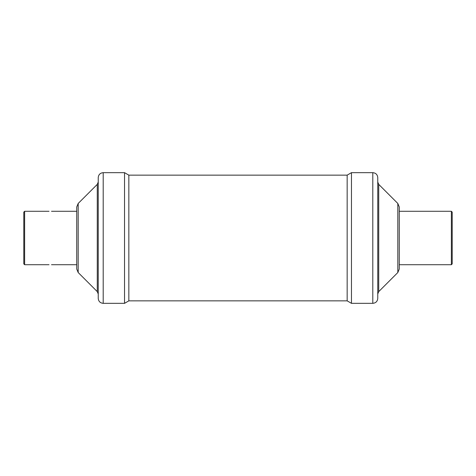 <?xml version="1.0" encoding="UTF-8"?>
<svg xmlns="http://www.w3.org/2000/svg" width="476" height="476" viewBox="0 0 476 476"><rect width="100%" height="100%" fill="white"/><g stroke="black" fill="none" stroke-linecap="round" stroke-linejoin="round"><path stroke-width="0.71" d="M451.373 238L451.373 211.285L452.2 212.112L452.2 263.888L451.373 264.715L451.373 238M24.627 264.715L23.8 263.888L23.8 212.112L24.627 211.285L24.627 264.715L49.034 264.715M399.269 264.715L451.373 264.715M451.373 211.285L399.269 211.285L399.269 206.977L399.269 269.023L397.817 272.534L378.735 291.615L377.765 293.954M49.034 211.285L24.627 211.285M78.183 272.534L78.183 203.466L76.731 206.977L76.731 269.023L78.183 272.534L97.265 291.615L98.234 293.954M103.197 172.663C100.18 172.961 98.526 174.615 98.234 177.625L98.234 298.375C98.526 301.385 100.18 303.039 103.197 303.337L124.539 303.337L124.539 172.663L103.197 172.663L103.197 303.337M124.539 172.663L128.835 175.144L128.835 300.856L124.539 303.337M128.835 175.144L347.165 175.144L347.165 300.856L351.461 303.337L372.803 303.337C375.82 303.039 377.474 301.385 377.765 298.375L377.765 177.625C377.474 174.615 375.82 172.961 372.803 172.663L372.803 303.337M347.165 175.144L351.461 172.663L351.461 303.337M51.497 211.285L76.731 211.285L76.731 238M78.183 203.466L97.265 184.385L97.265 291.615M397.817 272.534L397.817 203.466L378.735 184.385L378.735 291.615M97.265 184.385L98.234 182.046M128.835 300.856L347.165 300.856M351.461 172.663L372.803 172.663M378.735 184.385L377.765 182.046M397.817 203.466L399.269 206.977M51.497 264.715L76.731 264.715"/></g></svg>
